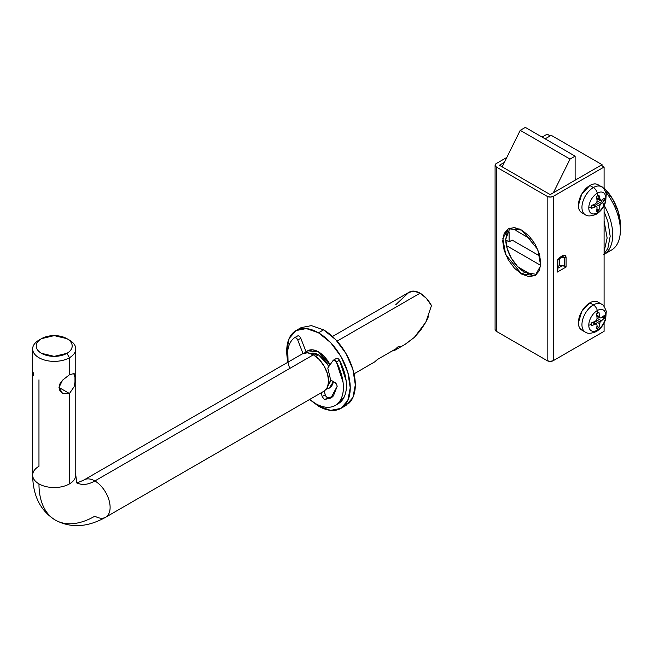 <?xml version="1.0" encoding="UTF-8"?>
<svg xmlns="http://www.w3.org/2000/svg" width="653" height="653" viewBox="0 0 653 653"><rect width="100%" height="100%" fill="white"/><g stroke="black" fill="none" stroke-linecap="round" stroke-linejoin="round"><path stroke-width="0.98" d="M602.058 164.67L602.058 165.838L602.058 164.67L551.238 135.326L545.133 138.844L551.238 135.326L602.058 164.67L576.648 179.338L602.058 164.67M575.122 178.457L576.648 179.338L575.122 178.457M77.234 482.926A35.939 20.749 120 0 0 94.865 480.959A21.565 12.448 -120 0 0 82.735 480.902A21.565 12.448 60 0 1 94.865 480.959A21.565 12.448 60 0 1 108.529 498.639A21.565 12.448 60 0 1 107.002 516.237A21.565 12.448 60 0 1 94.865 516.172A79.062 45.645 -60 0 1 55.342 520.09A79.062 45.645 -60 0 1 38.968 483.897A21.565 12.448 180 0 1 32.846 473.425A21.565 12.448 180 0 1 38.968 466.291L38.968 379.809M66.916 353.33A17.966 10.375 180 0 1 41.506 353.33A17.966 10.375 180 0 1 41.506 338.654L38.968 340.123A21.565 12.448 0 0 0 38.968 357.73A21.565 12.448 0 0 0 69.455 357.73L66.916 353.33L54.215 356.367L41.506 353.33C37.996 351.298 36.242 348.857 36.242 345.992C36.242 343.127 37.996 340.678 41.506 338.654L54.215 335.618L66.916 338.654C70.426 340.678 72.181 343.127 72.181 345.992C72.181 348.857 70.426 351.298 66.916 353.33L69.455 357.73A21.565 12.448 180 0 1 47.318 360.717A21.565 12.448 180 0 1 32.846 350.596A21.565 12.448 180 0 1 38.968 340.123L41.506 338.654A17.966 10.375 180 0 1 66.916 338.654A17.966 10.375 180 0 1 66.916 353.33M74.083 386.788L69.455 393.522L58.974 387.474L62.566 380.177L69.455 374.749L69.455 357.73L69.455 374.749L74.083 373.524L74.981 375.034L74.981 382.307L74.083 386.788L69.455 393.522L62.574 393.441L58.974 387.458L69.455 393.522L69.455 483.897L69.455 393.522L62.574 393.441L59.986 390.951L58.974 387.458L59.986 383.695L62.566 380.177M73.65 373.361L75.242 378.136M431.478 305.612A21.565 12.448 -120 0 0 420.116 293.181L337.062 341.135L420.116 293.181L426.344 298.307L431.478 305.612L425.805 322.19L428.597 316.281M307.694 350.792L312.64 349.837L318.476 351.861A21.565 12.448 60 0 1 330.083 364.749L324.312 356.571L318.476 351.861L312.64 349.837L307.694 350.792L306.126 352.008L307.694 350.792L318.476 351.861L324.312 356.571L330.083 364.749L318.476 351.861A21.565 12.448 60 0 0 306.347 351.804M326.418 389.082L329.259 388.143L332.565 384.339L329.259 388.143L326.418 389.082L329.259 388.143L333.414 381.613A21.565 12.448 60 0 1 330.606 387.131M375.548 361.378A21.565 12.448 -120 0 0 377.418 359.485L397.75 347.747A21.565 12.448 60 0 1 395.873 349.641A21.565 12.448 60 0 1 392.167 350.971L377.418 359.485L374.626 361.942M395.326 350L405.782 343.96L414.369 337.364L420.605 330.287L425.805 322.19L414.369 337.364L404.925 344.449M328.59 384.193A17.966 10.375 -120 0 0 330.81 380.111L328.361 384.405M328.712 366.692A17.966 10.375 -120 0 0 318.476 354.799L315.758 356.367L318.476 354.799L327.463 364.276L328.72 366.676M32.846 476.763A21.565 12.448 0 0 0 38.968 483.897A21.565 12.448 0 0 0 69.455 483.897A21.565 12.448 180 0 1 38.968 483.897A79.062 45.645 120 0 0 55.342 520.09C40.478 510.834 32.911 495.831 32.65 475.09L32.65 348.922M325.529 390.07A21.565 12.448 -120 0 0 327.055 372.471A21.565 12.448 -120 0 0 313.391 354.799L94.865 480.959L313.391 354.799A21.565 12.448 -120 0 0 301.262 354.734M107.002 516.237A21.565 12.448 -120 0 0 108.529 498.639A21.565 12.448 -120 0 0 94.865 480.959A35.939 20.749 -60 0 1 77.805 483.212M75.577 476.763A21.565 12.448 180 0 1 69.455 483.897A21.565 12.448 0 0 0 75.577 473.425M75.226 379.001L74.907 382.952M68.116 339.413A21.565 12.448 180 0 1 75.577 347.257A21.565 12.448 180 0 1 69.455 357.73A21.565 12.448 0 0 0 69.455 340.123L66.916 338.654M76.393 482.526C76.564 483.089 79.127 482.208 84.09 479.898L302.617 353.73L307.563 352.767L313.391 354.799L319.227 359.501L324.174 366.178L327.48 373.794L328.639 381.205L327.48 387.27L324.174 391.074L105.647 517.241C87.559 527.379 70.785 528.334 55.342 520.09M332.565 384.339L333.422 381.613L332.565 384.339M310.485 353.436L318.476 354.799A17.966 10.375 -120 0 0 311.073 353.273M395.677 304.796L408.754 292.487L413.896 291.124L420.116 293.181A21.565 12.448 -120 0 0 409.211 292.185M400.86 346.253L396.861 347.233M33.181 372.594L33.442 375.63M509.895 228.036L505.749 239.341L507.201 248.597L511.332 258.123L517.519 266.465L524.808 272.35A26.953 15.558 60 0 1 505.749 239.341L507.201 231.758M524.808 272.35L521.755 274.113L505.716 254.711L502.843 238.525L508.279 228.762L521.755 230.101L529.052 235.986L535.231 244.32L539.362 253.846L540.815 263.11L539.362 270.693L535.231 275.444L529.052 276.643L521.755 274.113L514.466 268.22L508.279 259.886L504.149 250.36L502.704 241.104L504.149 233.513L508.279 228.762L514.466 227.562L521.755 230.101L537.803 249.495L540.676 265.689L535.231 275.444L521.755 274.113L524.808 272.35L536.676 274.415M604.09 167.013L553.271 196.357L553.271 360.668L604.09 331.324L604.09 323.047L604.09 331.324L553.271 360.668L550.218 361.395L547.165 360.668L547.165 196.357L496.345 167.013L496.345 331.324L547.165 360.668L496.345 331.324L495.088 329.561A4.31 2.49 0 0 0 496.345 331.324L496.345 167.013L495.088 165.25L496.345 163.495L506.818 157.446L496.345 163.495A4.31 2.49 180 0 0 495.088 165.25A4.31 2.49 180 0 0 496.345 167.013L547.165 196.357L547.165 360.668A4.31 2.49 0 0 0 553.271 360.668L553.271 196.357L550.218 197.084L547.165 196.357A4.31 2.49 180 0 0 553.271 196.357L604.09 167.013L604.09 188.986L604.09 167.013L601.038 165.25L604.09 167.013M604.09 306.347L604.09 205.679L604.09 306.347M557.213 260.392L560.135 257.209L562.902 255.462L565.204 255.388L566.094 257.021L566.094 266.995L557.213 272.13L557.213 260.392L557.213 272.13L557.842 269.999L557.842 260.025L557.842 269.999L557.213 272.13L566.094 266.995L566.094 257.021C564.486 254.09 561.809 255.054 558.046 259.902L557.213 260.392L557.842 259.51A2.155 1.249 180 0 1 557.213 260.392M542.088 137.089L547.165 134.151L550.218 135.914L545.133 138.844L550.218 135.914L547.165 134.151L542.088 137.089M499.398 165.25L550.218 194.594L601.038 165.25L550.218 194.594L499.398 165.25L504.377 162.377L499.398 165.25M558.046 259.902L562.625 256.482L564.567 257.388L564.567 266.114L562.413 265.6L557.842 268.244L562.413 265.6L559.368 265.6L559.368 258.629L559.368 265.6L557.842 266.481L559.368 265.6L557.842 266.481L559.368 265.6L564.567 266.114L564.567 257.388L560.698 257.388M562.413 257.388L562.413 256.507L562.413 257.388M507.569 230.999L509.103 231.888L509.103 241.863L505.757 239.929L509.103 241.863L509.103 231.888L507.569 230.999M512.156 240.1L509.103 241.863L512.156 240.1L539.982 256.164L512.156 240.1M564.567 257.388A2.155 1.249 0 0 0 566.094 257.021A2.155 1.249 180 0 1 564.567 257.388M564.567 266.114L566.094 266.995L564.567 266.114M531.648 274.831L517.968 266.93L531.648 274.831M506.442 245.61L540.708 265.387L506.442 245.61M575.122 180.22L575.122 156.157L570.036 159.095L553.369 192.774L570.036 159.095L520.237 130.339L525.314 127.4L520.237 130.339L570.036 159.095L575.122 156.157L525.314 127.4L575.122 156.157L575.122 180.22M502.165 166.85L520.237 130.339L502.165 166.85M519.021 228.746L515.911 230.542L532.481 240.1L515.911 230.542L519.021 228.746M515.911 227.783L515.911 230.542L515.911 227.783M604.09 187.762L612.906 199.475L618.415 212.176L620.35 224.526A35.931 20.749 -120 0 0 606.392 190.276M605.715 191.868A43.122 24.896 60 0 1 620.35 230.395A43.122 24.896 60 0 1 608.506 251.413M597.422 195.427A43.122 24.896 60 0 1 606.498 252.523M614.122 248.124A43.122 24.896 -120 0 0 607.763 194.627M525.894 272.938L526.44 271.819L525.894 272.938M527.648 273.746L528.775 273.174M604.09 211.605L607.861 221.449L610.188 236.255L607.861 248.393L604.09 253.87M604.09 251.609L607.135 238.019L604.09 220.91M601.299 200.422L604.27 198.137L604.376 199.459A43.122 24.896 0 0 0 605.788 198.079A12.023 6.946 120 0 0 597.291 193.174A12.023 6.946 120 0 0 588.786 207.899A12.023 6.946 120 0 0 597.291 212.813A5.746 3.322 60 0 1 596.246 214.233A5.746 3.322 -120 0 0 597.291 212.813A12.023 6.946 -60 0 1 588.786 207.899A12.023 6.946 -60 0 1 597.291 193.174A43.122 24.896 60 0 1 597.773 195.647A9.346 5.395 -60 0 1 598.972 195.076A43.082 24.439 59.1 0 1 599.585 199.434A43.008 14.284 44.4 0 1 600.131 200.634A43.008 14.284 15.6 0 0 601.299 200.422A43.082 24.439 0.9 0 0 604.27 198.137A9.346 5.395 -60 0 1 604.376 199.459L604.27 200.904L600.131 204.634A43.008 32.079 82.4 0 1 599.585 206.299A43.082 25.304 60.9 0 1 598.972 210.086A9.346 5.395 -60 0 1 597.773 210.903A43.122 24.896 60 0 1 597.291 212.813A12.023 6.946 120 0 0 605.788 198.079A43.122 24.896 180 0 1 604.376 199.459A9.346 5.395 -60 0 1 604.27 200.904A43.082 25.304 179.1 0 1 601.299 203.328A43.008 32.079 157.6 0 1 600.131 204.634L596.662 202.634A43.008 32.079 -97.6 0 0 597.071 200.887A43.082 25.304 -119.1 0 0 596.573 196.463A9.346 5.395 -60 0 1 597.773 195.647A43.122 24.896 -120 0 0 597.291 193.174A5.746 3.322 -120 0 0 593.381 187.533A16.17 9.338 120 0 0 583.137 200.789A16.17 9.338 120 0 0 584.288 213.988A16.17 9.338 -60 0 1 583.137 200.789A16.17 9.338 -60 0 1 593.381 187.533L589.855 185.501A16.17 9.338 120 0 0 579.611 198.757A16.17 9.338 120 0 0 580.762 211.956M597.944 184.701C595.707 183.411 593.014 183.673 589.855 185.501L581.774 194.031L578.419 205.303C578.419 208.952 579.538 211.417 581.774 212.707L585.3 214.739C587.496 216.453 591.153 216.282 596.254 214.225C600.719 211.466 603.862 207.328 605.666 201.818L606.27 193.9C604.311 188.986 602.711 186.595 601.47 186.734L597.944 184.701A16.17 9.338 120 0 0 589.855 185.501L593.381 187.533A5.746 3.322 60 0 1 597.291 193.174A12.023 6.946 -60 0 1 605.788 198.079A12.023 6.946 -60 0 1 597.291 212.813A43.122 24.896 -120 0 0 597.773 210.903L596.777 210.323L597.773 210.903L596.573 211.466A43.082 24.439 -120.9 0 0 597.071 207.752A43.008 14.284 -135.6 0 0 596.662 206.634A43.008 14.284 -164.4 0 1 595.356 206.764A43.082 24.439 -179.1 0 1 591.275 208.405A9.346 5.395 -60 0 1 591.169 207.083A9.346 5.395 -60 0 1 591.275 205.638A43.082 25.304 -0.9 0 0 595.356 203.85A43.008 32.079 -22.4 0 0 596.662 202.634L600.131 204.634L598.972 210.086L596.964 208.919L598.972 210.086L597.773 210.903A9.346 5.395 -60 0 1 596.573 211.466L597.071 207.752M588.786 207.899A43.122 24.896 0 0 0 591.169 207.083A43.122 24.896 180 0 1 588.786 207.899M593.381 187.533A16.17 9.338 -60 0 1 602.482 187.484A16.17 9.338 120 0 0 593.381 187.533M595.356 203.85L599.585 206.299L595.356 203.85L591.275 205.638L591.275 208.405L595.356 206.764L592.54 205.132L595.356 206.764L596.662 206.634L593.414 204.756L596.662 206.634M597.071 200.887L601.299 203.328L597.071 200.887L596.573 196.463L598.972 195.076L599.585 199.434L596.769 197.81L599.585 199.434L600.131 200.634L596.883 198.749L600.131 200.634M604.27 200.904L602.262 199.745L604.27 200.904M601.299 317.791L604.27 315.505L604.376 316.819A43.122 24.896 0 0 0 605.788 315.448A12.023 6.946 120 0 0 597.291 310.542A12.023 6.946 120 0 0 588.786 325.267A12.023 6.946 120 0 0 597.291 330.173A5.746 3.322 60 0 1 596.246 331.602A5.746 3.322 -120 0 0 597.291 330.173A12.023 6.946 -60 0 1 588.786 325.267A12.023 6.946 -60 0 1 597.291 310.542A43.122 24.896 60 0 1 597.773 313.007A9.346 5.395 -60 0 1 598.972 312.444A43.082 24.439 59.1 0 1 599.585 316.795A43.008 14.284 44.4 0 1 600.131 317.995A43.008 14.284 15.6 0 0 601.299 317.791A43.082 24.439 0.9 0 0 604.27 315.505A9.346 5.395 -60 0 1 604.376 316.819L604.27 318.272L600.131 322.002A43.008 32.079 82.4 0 1 599.585 323.659A43.082 25.304 60.9 0 1 598.972 327.447A9.346 5.395 -60 0 1 597.773 328.263A43.122 24.896 60 0 1 597.291 330.173A12.023 6.946 120 0 0 605.788 315.448A43.122 24.896 180 0 1 604.376 316.819A9.346 5.395 -60 0 1 604.27 318.272A43.082 25.304 179.1 0 1 601.299 320.696A43.008 32.079 157.6 0 1 600.131 322.002L596.662 319.994A43.008 32.079 -97.6 0 0 597.071 318.256A43.082 25.304 -119.1 0 0 596.573 313.824A9.346 5.395 -60 0 1 597.773 313.007A43.122 24.896 -120 0 0 597.291 310.542A5.746 3.322 -120 0 0 593.381 304.902A16.17 9.338 120 0 0 583.137 318.158A16.17 9.338 120 0 0 584.288 331.357A16.17 9.338 -60 0 1 583.137 318.158A16.17 9.338 -60 0 1 593.381 304.902L589.855 302.861A16.17 9.338 120 0 0 579.611 316.117A16.17 9.338 120 0 0 580.762 329.316M597.944 302.061C595.707 300.772 593.014 301.041 589.855 302.861L581.774 311.399L578.419 322.672C578.419 326.312 579.538 328.786 581.774 330.075L585.3 332.108C587.496 333.822 591.153 333.65 596.254 331.593C600.719 328.826 603.862 324.696 605.666 319.186L606.27 311.269C604.311 306.347 602.711 303.955 601.47 304.102L597.944 302.061A16.17 9.338 120 0 0 589.855 302.861L593.381 304.902A5.746 3.322 60 0 1 597.291 310.542A12.023 6.946 -60 0 1 605.788 315.448A12.023 6.946 -60 0 1 597.291 330.173A43.122 24.896 -120 0 0 597.773 328.263L596.777 327.692L597.773 328.263L596.573 328.834A43.082 24.439 -120.9 0 0 597.071 325.112A43.008 14.284 -135.6 0 0 596.662 324.002A43.008 14.284 -164.4 0 1 595.356 324.125A43.082 24.439 -179.1 0 1 591.275 325.774A9.346 5.395 -60 0 1 591.169 324.451A9.346 5.395 -60 0 1 591.275 323.006A43.082 25.304 -0.9 0 0 595.356 321.219A43.008 32.079 -22.4 0 0 596.662 319.994L600.131 322.002L598.972 327.447L596.964 326.288L598.972 327.447L597.773 328.263A9.346 5.395 -60 0 1 596.573 328.834L597.071 325.112M588.786 325.267A43.122 24.896 0 0 0 591.169 324.451A43.122 24.896 180 0 1 588.786 325.267M593.381 304.902A16.17 9.338 -60 0 1 602.482 304.853A16.17 9.338 120 0 0 593.381 304.902M595.356 321.219L599.585 323.659L595.356 321.219L591.275 323.006L591.275 325.774L595.356 324.125L592.54 322.5L595.356 324.125L596.662 324.002L593.414 322.125L596.662 324.002M597.071 318.256L601.299 320.696L597.071 318.256L596.573 313.824L598.972 312.444L599.585 316.795L596.769 315.17L599.585 316.795L600.131 317.995L596.883 316.117L600.131 317.995M604.27 318.272L602.262 317.105L604.27 318.272M289.728 368.463A44.918 25.932 60 0 1 293.205 332.663A44.918 25.932 60 0 1 318.476 332.793A44.918 25.932 60 0 1 346.939 369.614A44.918 25.932 60 0 1 343.747 406.272A44.918 25.932 60 0 1 318.476 406.142L330.63 410.37L340.939 408.37L347.82 400.444L350.237 387.809L347.82 372.373L340.939 356.497L330.63 342.596L318.476 332.793L323.561 329.855L318.476 332.793L306.322 328.565L296.021 330.565L289.132 338.491L286.716 351.126L287.989 362.17M348.833 403.342A44.918 25.932 -120 0 0 352.016 366.676A44.918 25.932 -120 0 0 323.561 329.855L311.408 325.627L301.098 327.635L296.021 330.565M309.555 399.514L318.476 406.142M343.339 406.656L346.017 405.431L352.906 397.514L355.322 384.87L352.906 369.443L346.017 353.567L335.715 339.666L323.561 329.855M288.079 362.121A39.531 22.822 60 0 1 294.47 337.772A2.873 1.657 60 0 1 294.568 337.707A2.873 1.657 60 0 1 295.997 337.854A2.873 1.657 60 0 1 297.752 340.033L302.984 353.526M297.523 336.009A2.873 1.657 60 0 1 299.041 336.099A2.873 1.657 60 0 1 300.796 338.27L306.126 352.008L304.461 352.971L306.126 352.008L300.796 338.27L297.752 340.033L300.796 338.27A2.873 1.657 -120 0 0 299.041 336.099A2.873 1.657 -120 0 0 297.621 335.944A2.873 1.657 -120 0 0 297.523 336.009L294.674 337.65M338.956 403.252A39.531 22.822 -120 0 0 339.438 360.211L336.385 361.966A39.531 22.822 60 0 1 335.911 405.015A39.531 22.822 60 0 1 315.432 403.505L309.628 399.473M315.432 403.505C320.925 406.672 325.978 407.872 330.589 407.097C335.209 406.321 338.646 403.693 340.907 399.212C343.168 394.73 343.886 389.123 343.07 382.372L336.385 361.966L334.858 360.293L333.103 360.456L327.773 368.031L330.671 380.03L327.773 368.031L333.103 360.456A2.873 1.657 60 0 1 333.463 360.13A2.873 1.657 60 0 1 334.858 360.293A2.873 1.657 60 0 1 336.385 361.966L339.438 360.211A2.873 1.657 -120 0 0 337.911 358.538A2.873 1.657 -120 0 0 336.515 358.366M335.152 382.617L330.671 380.03L335.152 382.617L336.654 384.266L337.168 386.364L330.883 397.995L324.965 399.44L328.018 397.677L332.328 396.983M337.168 386.364L333.332 396.036L324.965 399.44L324.084 399.163L322.174 396.526L321.178 392.804L322.174 396.526L325.227 394.771L324.231 391.041L325.227 394.771A2.873 1.657 -120 0 0 327.129 397.399A2.873 1.657 -120 0 0 328.018 397.677L332.304 397.008M306.126 352.008L305.465 352.783A21.565 12.448 -120 0 1 306.126 352.008M336.148 358.693A2.873 1.657 60 0 1 337.911 358.538A2.873 1.657 60 0 1 339.438 360.211L346.114 380.609C346.939 387.36 346.212 392.975 343.951 397.448L337.544 404.101M288.063 362.129L287.785 350.457C288.61 344.662 290.838 340.425 294.47 337.772L295.997 337.854L297.752 340.033L303.082 353.771M41.506 338.654L38.968 340.123M354.048 373.826L374.993 361.729M77.34 483.081C77.176 484.567 76.654 481.906 75.772 475.09L75.772 348.922M409.341 292.111L332.483 336.483M495.088 329.561L495.088 165.25M620.35 224.526L620.35 230.395M603.796 254.531L611.42 250.132M528.285 273.991L529.24 273.444M524.873 272.391L525.771 271.436M340.939 408.37L346.017 405.431M297.605 335.952L294.56 337.715M338.238 403.701L336.001 404.991M336.475 358.391L333.422 360.154M331.291 397.75L330.883 397.995"/></g></svg>
